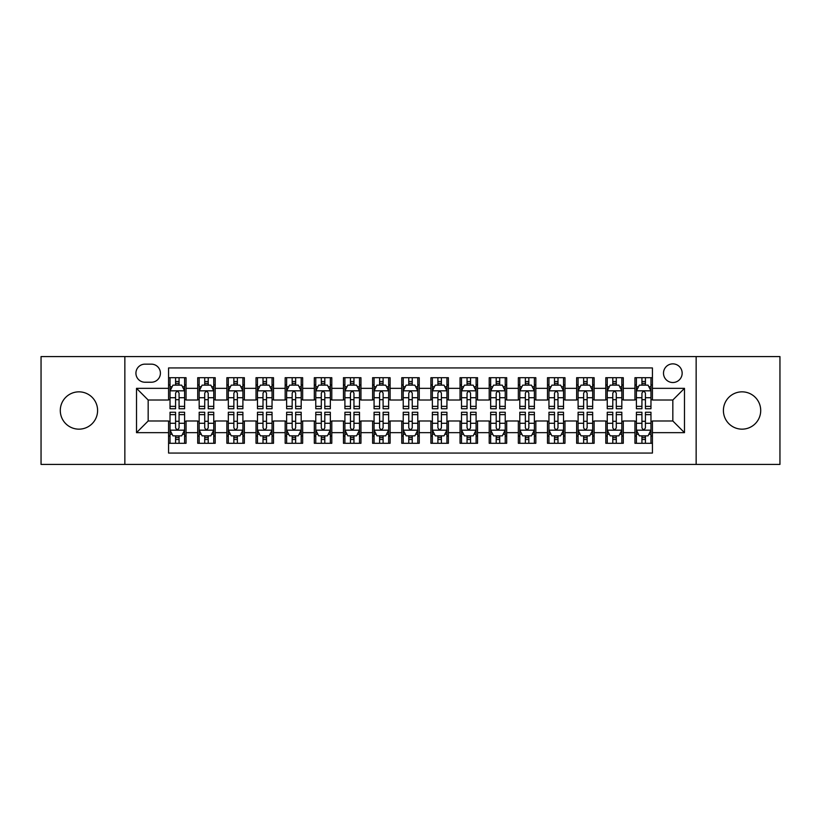 <?xml version="1.0" encoding="UTF-8"?>
<svg xmlns="http://www.w3.org/2000/svg" width="821" height="821" viewBox="0 0 821 821"><rect width="100%" height="100%" fill="white"/><g stroke="black" fill="none" stroke-linecap="round" stroke-linejoin="round"><path stroke-width="1.23" d="M742.061 391.843A18.657 18.657 0 0 0 723.404 410.5A18.657 18.657 0 0 0 742.061 429.157A18.657 18.657 0 0 0 760.708 410.5A18.657 18.657 0 0 0 742.061 391.843M78.939 391.843A18.657 18.657 0 0 0 60.292 410.5A18.657 18.657 0 0 0 78.939 429.157A18.657 18.657 0 0 0 97.596 410.5A18.657 18.657 0 0 0 78.939 391.843M672.83 363.867A9.329 9.329 0 0 0 663.501 373.186A9.329 9.329 0 0 0 672.83 382.514A9.329 9.329 0 0 0 682.159 373.186A9.329 9.329 0 0 0 672.83 363.867M696.146 464.419L779.95 464.419L779.95 356.581L696.146 356.581L696.146 464.419L124.854 464.419L124.854 356.581L41.05 356.581L41.05 464.419L124.854 464.419M652.428 377.711L634.941 377.711L634.941 388.343L623.283 388.343L623.283 400.012L634.941 400.012L634.941 388.343M623.283 388.343L623.283 377.711L605.795 377.711L605.795 388.343L594.127 388.343L594.127 400.012L605.795 400.012L605.795 388.343M594.127 388.343L594.127 377.711L576.64 377.711L576.64 388.343L564.981 388.343L564.981 400.012L576.64 400.012L576.64 388.343M564.981 388.343L564.981 377.711L547.494 377.711L547.494 388.343L535.836 388.343L535.836 400.012L547.494 400.012L547.494 388.343M535.836 388.343L535.836 377.711L518.349 377.711L518.349 388.343L506.69 388.343L506.69 400.012L518.349 400.012L518.349 388.343M506.69 388.343L506.69 377.711L489.203 377.711L489.203 388.343L477.545 388.343L477.545 400.012L489.203 400.012L489.203 388.343M477.545 388.343L477.545 377.711L460.047 377.711L460.047 388.343L448.389 388.343L448.389 400.012L460.047 400.012L460.047 388.343M448.389 388.343L448.389 377.711L430.902 377.711L430.902 388.343L419.244 388.343L419.244 400.012L430.902 400.012L430.902 388.343M419.244 388.343L419.244 377.711L401.756 377.711L401.756 388.343L390.098 388.343L390.098 400.012L401.756 400.012L401.756 388.343M390.098 388.343L390.098 377.711L372.611 377.711L372.611 388.343L360.953 388.343L360.953 400.012L372.611 400.012L372.611 388.343M360.953 388.343L360.953 377.711L343.455 377.711L343.455 388.343L331.797 388.343L331.797 400.012L343.455 400.012L343.455 388.343M331.797 388.343L331.797 377.711L314.31 377.711L314.31 388.343L302.651 388.343L302.651 400.012L314.31 400.012L314.31 388.343M302.651 388.343L302.651 377.711L285.164 377.711L285.164 388.343L273.506 388.343L273.506 400.012L285.164 400.012L285.164 388.343M273.506 388.343L273.506 377.711L256.019 377.711L256.019 388.343L244.36 388.343L244.36 400.012L256.019 400.012L256.019 388.343M244.36 388.343L244.36 377.711L226.873 377.711L226.873 388.343L215.205 388.343L215.205 400.012L226.873 400.012L226.873 388.343M215.205 388.343L215.205 377.711L197.717 377.711L197.717 400.012L186.059 400.012L186.059 377.711L168.572 377.711M168.572 443.289L186.059 443.289L186.059 420.988L197.717 420.988L197.717 443.289L215.205 443.289L215.205 420.988L226.873 420.988L226.873 432.657L215.205 432.657M226.873 432.657L226.873 443.289L244.36 443.289L244.36 420.988L256.019 420.988L256.019 432.657L244.36 432.657M256.019 432.657L256.019 443.289L273.506 443.289L273.506 420.988L285.164 420.988L285.164 432.657L273.506 432.657M285.164 432.657L285.164 443.289L302.651 443.289L302.651 420.988L314.31 420.988L314.31 432.657L302.651 432.657M314.31 432.657L314.31 443.289L331.797 443.289L331.797 420.988L343.455 420.988L343.455 432.657L331.797 432.657M343.455 432.657L343.455 443.289L360.953 443.289L360.953 420.988L372.611 420.988L372.611 432.657L360.953 432.657M372.611 432.657L372.611 443.289L390.098 443.289L390.098 420.988L401.756 420.988L401.756 432.657L390.098 432.657M401.756 432.657L401.756 443.289L419.244 443.289L419.244 420.988L430.902 420.988L430.902 432.657L419.244 432.657M430.902 432.657L430.902 443.289L448.389 443.289L448.389 420.988L460.047 420.988L460.047 432.657L448.389 432.657M460.047 432.657L460.047 443.289L477.545 443.289L477.545 420.988L489.203 420.988L489.203 432.657L477.545 432.657M489.203 432.657L489.203 443.289L506.69 443.289L506.69 420.988L518.349 420.988L518.349 432.657L506.69 432.657M518.349 432.657L518.349 443.289L535.836 443.289L535.836 420.988L547.494 420.988L547.494 432.657L535.836 432.657M547.494 432.657L547.494 443.289L564.981 443.289L564.981 420.988L576.64 420.988L576.64 432.657L564.981 432.657M576.64 432.657L576.64 443.289L594.127 443.289L594.127 420.988L605.795 420.988L605.795 432.657L594.127 432.657M605.795 432.657L605.795 443.289L623.283 443.289L623.283 420.988L634.941 420.988L634.941 432.657L623.283 432.657M144.958 382.227L151.372 382.227A9.031 9.031 0 0 0 160.413 373.186A9.031 9.031 0 0 0 151.372 364.155L144.958 364.155A9.031 9.031 0 0 0 135.927 373.186A9.031 9.031 0 0 0 144.958 382.227M696.146 356.581L124.854 356.581M652.428 388.343L652.428 367.941L168.572 367.941L168.572 400.012L148.17 400.012L148.17 420.988L168.572 420.988L168.572 453.059L652.428 453.059L652.428 420.988L672.83 420.988L672.83 400.012L652.428 400.012L652.428 388.343L684.488 388.343L684.488 432.657L652.428 432.657M168.572 432.657L136.512 432.657L136.512 388.343L168.572 388.343M634.941 432.657L634.941 443.289L652.428 443.289M168.572 384.998L170.029 384.998M175.571 384.998L179.07 384.998M184.602 384.998L186.059 384.998M168.572 399.714L170.029 399.714M175.571 399.714L179.07 399.714M184.602 399.714L186.059 399.714M168.572 421.286L170.029 421.286M175.571 421.286L179.07 421.286M184.602 421.286L186.059 421.286M168.572 436.002L170.029 436.002M175.571 436.002L179.07 436.002M184.602 436.002L186.059 436.002M197.717 399.714L199.175 399.714M204.716 399.714L208.216 399.714M213.747 399.714L215.205 399.714M197.717 384.998L199.175 384.998M204.716 384.998L208.216 384.998M213.747 384.998L215.205 384.998M197.717 421.286L199.175 421.286M204.716 421.286L208.216 421.286M213.747 421.286L215.205 421.286M197.717 436.002L199.175 436.002M204.716 436.002L208.216 436.002M213.747 436.002L215.205 436.002M226.873 421.286L228.33 421.286M233.862 421.286L237.361 421.286M242.903 421.286L244.36 421.286M226.873 436.002L228.33 436.002M233.862 436.002L237.361 436.002M242.903 436.002L244.36 436.002M226.873 384.998L228.33 384.998M233.862 384.998L237.361 384.998M242.903 384.998L244.36 384.998M226.873 399.714L228.33 399.714M233.862 399.714L237.361 399.714M242.903 399.714L244.36 399.714M256.019 421.286L257.476 421.286M263.007 421.286L266.507 421.286M272.049 421.286L273.506 421.286M256.019 436.002L257.476 436.002M263.007 436.002L266.507 436.002M272.049 436.002L273.506 436.002M256.019 384.998L257.476 384.998M263.007 384.998L266.507 384.998M272.049 384.998L273.506 384.998M256.019 399.714L257.476 399.714M263.007 399.714L266.507 399.714M272.049 399.714L273.506 399.714M285.164 421.286L286.621 421.286M292.163 421.286L295.652 421.286M301.194 421.286L302.651 421.286M285.164 436.002L286.621 436.002M292.163 436.002L295.652 436.002M301.194 436.002L302.651 436.002M285.164 384.998L286.621 384.998M292.163 384.998L295.652 384.998M301.194 384.998L302.651 384.998M285.164 399.714L286.621 399.714M292.163 399.714L295.652 399.714M301.194 399.714L302.651 399.714M314.31 421.286L315.767 421.286M321.309 421.286L324.808 421.286M330.34 421.286L331.797 421.286M314.31 436.002L315.767 436.002M321.309 436.002L324.808 436.002M330.34 436.002L331.797 436.002M314.31 384.998L315.767 384.998M321.309 384.998L324.808 384.998M330.34 384.998L331.797 384.998M314.31 399.714L315.767 399.714M321.309 399.714L324.808 399.714M330.34 399.714L331.797 399.714M343.455 421.286L344.912 421.286M350.454 421.286L353.954 421.286M359.495 421.286L360.953 421.286M343.455 436.002L344.912 436.002M350.454 436.002L353.954 436.002M359.495 436.002L360.953 436.002M343.455 384.998L344.912 384.998M350.454 384.998L353.954 384.998M359.495 384.998L360.953 384.998M343.455 399.714L344.912 399.714M350.454 399.714L353.954 399.714M359.495 399.714L360.953 399.714M372.611 421.286L374.068 421.286M379.6 421.286L383.099 421.286M388.641 421.286L390.098 421.286M372.611 436.002L374.068 436.002M379.6 436.002L383.099 436.002M388.641 436.002L390.098 436.002M372.611 384.998L374.068 384.998M379.6 384.998L383.099 384.998M388.641 384.998L390.098 384.998M372.611 399.714L374.068 399.714M379.6 399.714L383.099 399.714M388.641 399.714L390.098 399.714M401.756 421.286L403.214 421.286M408.755 421.286L412.245 421.286M417.786 421.286L419.244 421.286M401.756 436.002L403.214 436.002M408.755 436.002L412.245 436.002M417.786 436.002L419.244 436.002M401.756 384.998L403.214 384.998M408.755 384.998L412.245 384.998M417.786 384.998L419.244 384.998M401.756 399.714L403.214 399.714M408.755 399.714L412.245 399.714M417.786 399.714L419.244 399.714M430.902 421.286L432.359 421.286M437.901 421.286L441.4 421.286M446.932 421.286L448.389 421.286M430.902 436.002L432.359 436.002M437.901 436.002L441.4 436.002M446.932 436.002L448.389 436.002M430.902 384.998L432.359 384.998M437.901 384.998L441.4 384.998M446.932 384.998L448.389 384.998M430.902 399.714L432.359 399.714M437.901 399.714L441.4 399.714M446.932 399.714L448.389 399.714M460.047 421.286L461.505 421.286M467.046 421.286L470.546 421.286M476.088 421.286L477.545 421.286M460.047 436.002L461.505 436.002M467.046 436.002L470.546 436.002M476.088 436.002L477.545 436.002M460.047 384.998L461.505 384.998M467.046 384.998L470.546 384.998M476.088 384.998L477.545 384.998M460.047 399.714L461.505 399.714M467.046 399.714L470.546 399.714M476.088 399.714L477.545 399.714M489.203 421.286L490.66 421.286M496.192 421.286L499.691 421.286M505.233 421.286L506.69 421.286M489.203 436.002L490.66 436.002M496.192 436.002L499.691 436.002M505.233 436.002L506.69 436.002M489.203 384.998L490.66 384.998M496.192 384.998L499.691 384.998M505.233 384.998L506.69 384.998M489.203 399.714L490.66 399.714M496.192 399.714L499.691 399.714M505.233 399.714L506.69 399.714M518.349 421.286L519.806 421.286M525.348 421.286L528.837 421.286M534.379 421.286L535.836 421.286M518.349 436.002L519.806 436.002M525.348 436.002L528.837 436.002M534.379 436.002L535.836 436.002M518.349 384.998L519.806 384.998M525.348 384.998L528.837 384.998M534.379 384.998L535.836 384.998M518.349 399.714L519.806 399.714M525.348 399.714L528.837 399.714M534.379 399.714L535.836 399.714M547.494 421.286L548.951 421.286M554.493 421.286L557.993 421.286M563.524 421.286L564.981 421.286M547.494 436.002L548.951 436.002M554.493 436.002L557.993 436.002M563.524 436.002L564.981 436.002M547.494 384.998L548.951 384.998M554.493 384.998L557.993 384.998M563.524 384.998L564.981 384.998M547.494 399.714L548.951 399.714M554.493 399.714L557.993 399.714M563.524 399.714L564.981 399.714M576.64 421.286L578.097 421.286M583.639 421.286L587.138 421.286M592.67 421.286L594.127 421.286M576.64 436.002L578.097 436.002M583.639 436.002L587.138 436.002M592.67 436.002L594.127 436.002M576.64 384.998L578.097 384.998M583.639 384.998L587.138 384.998M592.67 384.998L594.127 384.998M576.64 399.714L578.097 399.714M583.639 399.714L587.138 399.714M592.67 399.714L594.127 399.714M605.795 421.286L607.253 421.286M612.784 421.286L616.284 421.286M621.825 421.286L623.283 421.286M605.795 436.002L607.253 436.002M612.784 436.002L616.284 436.002M621.825 436.002L623.283 436.002M605.795 384.998L607.253 384.998M612.784 384.998L616.284 384.998M621.825 384.998L623.283 384.998M605.795 399.714L607.253 399.714M612.784 399.714L616.284 399.714M621.825 399.714L623.283 399.714M634.941 421.286L636.398 421.286M641.93 421.286L645.429 421.286M650.971 421.286L652.428 421.286M634.941 436.002L636.398 436.002M641.93 436.002L645.429 436.002M650.971 436.002L652.428 436.002M634.941 384.998L636.398 384.998M641.93 384.998L645.429 384.998M650.971 384.998L652.428 384.998M634.941 399.714L636.398 399.714M641.93 399.714L645.429 399.714M650.971 399.714L652.428 399.714M148.17 400.012L136.512 388.343M148.17 420.988L136.512 432.657M684.488 388.343L672.83 400.012M684.488 432.657L672.83 420.988M179.07 381.498L175.571 381.498M184.602 406.374L179.07 406.374L179.07 408.755L184.602 408.755L184.602 390.97L181.687 385.141L172.944 385.141L170.029 390.97L170.029 408.755L175.571 408.755L175.571 406.374L170.029 406.374M170.029 390.97L170.029 377.711M184.602 390.97L184.602 377.711M175.571 385.141L175.571 377.711M179.07 377.711L179.07 385.141M179.07 406.374L179.07 393.156C177.9 390.909 176.731 390.909 175.571 393.156L175.571 406.374M175.571 439.502L179.07 439.502M170.029 414.626L175.571 414.626L175.571 412.245L170.029 412.245L170.029 430.03L172.944 435.859L181.687 435.859L184.602 430.03L184.602 412.245L179.07 412.245L179.07 414.626L184.602 414.626M184.602 430.03L184.602 443.289M170.029 430.03L170.029 443.289M179.07 435.859L179.07 443.289M175.571 443.289L175.571 435.859M175.571 414.626L175.571 427.844C176.731 430.091 177.9 430.091 179.07 427.844L179.07 414.626M208.216 381.498L204.716 381.498M213.747 406.374L208.216 406.374L208.216 408.755L213.747 408.755L213.747 390.97L210.833 385.141L202.089 385.141L199.175 390.97L199.175 408.755L204.716 408.755L204.716 406.374L199.175 406.374M199.175 390.97L199.175 377.711M213.747 390.97L213.747 377.711M204.716 385.141L204.716 377.711M208.216 377.711L208.216 385.141M208.216 406.374L208.216 393.156C207.046 390.909 205.886 390.909 204.716 393.156L204.716 406.374M237.361 381.498L233.862 381.498M242.903 406.374L237.361 406.374L237.361 408.755L242.903 408.755L242.903 390.97L239.989 385.141L231.245 385.141L228.33 390.97L228.33 408.755L233.862 408.755L233.862 406.374L228.33 406.374M228.33 390.97L228.33 377.711M242.903 390.97L242.903 377.711M233.862 385.141L233.862 377.711M237.361 377.711L237.361 385.141M237.361 406.374L237.361 393.156C236.202 390.909 235.032 390.909 233.862 393.156L233.862 406.374M266.507 381.498L263.007 381.498M272.049 406.374L266.507 406.374L266.507 408.755L272.049 408.755L272.049 390.97L269.134 385.141L260.39 385.141L257.476 390.97L257.476 408.755L263.007 408.755L263.007 406.374L257.476 406.374M257.476 390.97L257.476 377.711M272.049 390.97L272.049 377.711M263.007 385.141L263.007 377.711M266.507 377.711L266.507 385.141M266.507 406.374L266.507 393.156C265.347 390.909 264.177 390.909 263.007 393.156L263.007 406.374M295.652 381.498L292.163 381.498M301.194 406.374L295.652 406.374L295.652 408.755L301.194 408.755L301.194 390.97L298.28 385.141L289.536 385.141L286.621 390.97L286.621 408.755L292.163 408.755L292.163 406.374L286.621 406.374M286.621 390.97L286.621 377.711M301.194 390.97L301.194 377.711M292.163 385.141L292.163 377.711M295.652 377.711L295.652 385.141M295.652 406.374L295.652 393.156C294.493 390.909 293.323 390.909 292.163 393.156L292.163 406.374M204.716 439.502L208.216 439.502M199.175 414.626L204.716 414.626L204.716 412.245L199.175 412.245L199.175 430.03L202.089 435.859L210.833 435.859L213.747 430.03L213.747 412.245L208.216 412.245L208.216 414.626L213.747 414.626M213.747 430.03L213.747 443.289M199.175 430.03L199.175 443.289M208.216 435.859L208.216 443.289M204.716 443.289L204.716 435.859M204.716 414.626L204.716 427.844C205.876 430.091 207.046 430.091 208.216 427.844L208.216 414.626M233.862 439.502L237.361 439.502M228.33 414.626L233.862 414.626L233.862 412.245L228.33 412.245L228.33 430.03L231.245 435.859L239.989 435.859L242.903 430.03L242.903 412.245L237.361 412.245L237.361 414.626L242.903 414.626M242.903 430.03L242.903 443.289M228.33 430.03L228.33 443.289M237.361 435.859L237.361 443.289M233.862 443.289L233.862 435.859M233.862 414.626L233.862 427.844C235.032 430.091 236.191 430.091 237.361 427.844L237.361 414.626M263.007 439.502L266.507 439.502M257.476 414.626L263.007 414.626L263.007 412.245L257.476 412.245L257.476 430.03L260.39 435.859L269.134 435.859L272.049 430.03L272.049 412.245L266.507 412.245L266.507 414.626L272.049 414.626M272.049 430.03L272.049 443.289M257.476 430.03L257.476 443.289M266.507 435.859L266.507 443.289M263.007 443.289L263.007 435.859M263.007 414.626L263.007 427.844C264.177 430.091 265.337 430.091 266.507 427.844L266.507 414.626M292.163 439.502L295.652 439.502M286.621 414.626L292.163 414.626L292.163 412.245L286.621 412.245L286.621 430.03L289.536 435.859L298.28 435.859L301.194 430.03L301.194 412.245L295.652 412.245L295.652 414.626L301.194 414.626M301.194 430.03L301.194 443.289M286.621 430.03L286.621 443.289M295.652 435.859L295.652 443.289M292.163 443.289L292.163 435.859M292.163 414.626L292.163 427.844C293.323 430.091 294.493 430.091 295.652 427.844L295.652 414.626M324.808 381.498L321.309 381.498M330.34 406.374L324.808 406.374L324.808 408.755L330.34 408.755L330.34 390.97L327.425 385.141L318.681 385.141L315.767 390.97L315.767 408.755L321.309 408.755L321.309 406.374L315.767 406.374M315.767 390.97L315.767 377.711M330.34 390.97L330.34 377.711M321.309 385.141L321.309 377.711M324.808 377.711L324.808 385.141M324.808 406.374L324.808 393.156C323.638 390.909 322.479 390.909 321.309 393.156L321.309 406.374M321.309 439.502L324.808 439.502M315.767 414.626L321.309 414.626L321.309 412.245L315.767 412.245L315.767 430.03L318.681 435.859L327.425 435.859L330.34 430.03L330.34 412.245L324.808 412.245L324.808 414.626L330.34 414.626M330.34 430.03L330.34 443.289M315.767 430.03L315.767 443.289M324.808 435.859L324.808 443.289M321.309 443.289L321.309 435.859M321.309 414.626L321.309 427.844C322.468 430.091 323.638 430.091 324.808 427.844L324.808 414.626M353.954 381.498L350.454 381.498M359.495 406.374L353.954 406.374L353.954 408.755L359.495 408.755L359.495 390.97L356.581 385.141L347.827 385.141L344.912 390.97L344.912 408.755L350.454 408.755L350.454 406.374L344.912 406.374M344.912 390.97L344.912 377.711M359.495 390.97L359.495 377.711M350.454 385.141L350.454 377.711M353.954 377.711L353.954 385.141M353.954 406.374L353.954 393.156C352.784 390.909 351.624 390.909 350.454 393.156L350.454 406.374M350.454 439.502L353.954 439.502M344.912 414.626L350.454 414.626L350.454 412.245L344.912 412.245L344.912 430.03L347.827 435.859L356.581 435.859L359.495 430.03L359.495 412.245L353.954 412.245L353.954 414.626L359.495 414.626M359.495 430.03L359.495 443.289M344.912 430.03L344.912 443.289M353.954 435.859L353.954 443.289M350.454 443.289L350.454 435.859M350.454 414.626L350.454 427.844C351.624 430.091 352.784 430.091 353.954 427.844L353.954 414.626M383.099 381.498L379.6 381.498M388.641 406.374L383.099 406.374L383.099 408.755L388.641 408.755L388.641 390.97L385.726 385.141L376.983 385.141L374.068 390.97L374.068 408.755L379.6 408.755L379.6 406.374L374.068 406.374M374.068 390.97L374.068 377.711M388.641 390.97L388.641 377.711M379.6 385.141L379.6 377.711M383.099 377.711L383.099 385.141M383.099 406.374L383.099 393.156C381.939 390.909 380.77 390.909 379.6 393.156L379.6 406.374M379.6 439.502L383.099 439.502M374.068 414.626L379.6 414.626L379.6 412.245L374.068 412.245L374.068 430.03L376.983 435.859L385.726 435.859L388.641 430.03L388.641 412.245L383.099 412.245L383.099 414.626L388.641 414.626M388.641 430.03L388.641 443.289M374.068 430.03L374.068 443.289M383.099 435.859L383.099 443.289M379.6 443.289L379.6 435.859M379.6 414.626L379.6 427.844C380.77 430.091 381.929 430.091 383.099 427.844L383.099 414.626M412.245 381.498L408.755 381.498M417.786 406.374L412.245 406.374L412.245 408.755L417.786 408.755L417.786 390.97L414.872 385.141L406.128 385.141L403.214 390.97L403.214 408.755L408.755 408.755L408.755 406.374L403.214 406.374M403.214 390.97L403.214 377.711M417.786 390.97L417.786 377.711M408.755 385.141L408.755 377.711M412.245 377.711L412.245 385.141M412.245 406.374L412.245 393.156C411.085 390.909 409.915 390.909 408.755 393.156L408.755 406.374M408.755 439.502L412.245 439.502M403.214 414.626L408.755 414.626L408.755 412.245L403.214 412.245L403.214 430.03L406.128 435.859L414.872 435.859L417.786 430.03L417.786 412.245L412.245 412.245L412.245 414.626L417.786 414.626M417.786 430.03L417.786 443.289M403.214 430.03L403.214 443.289M412.245 435.859L412.245 443.289M408.755 443.289L408.755 435.859M408.755 414.626L408.755 427.844C409.915 430.091 411.085 430.091 412.245 427.844L412.245 414.626M441.4 381.498L437.901 381.498M446.932 406.374L441.4 406.374L441.4 408.755L446.932 408.755L446.932 390.97L444.017 385.141L435.274 385.141L432.359 390.97L432.359 408.755L437.901 408.755L437.901 406.374L432.359 406.374M432.359 390.97L432.359 377.711M446.932 390.97L446.932 377.711M437.901 385.141L437.901 377.711M441.4 377.711L441.4 385.141M441.4 406.374L441.4 393.156C440.23 390.909 439.071 390.909 437.901 393.156L437.901 406.374M437.901 439.502L441.4 439.502M432.359 414.626L437.901 414.626L437.901 412.245L432.359 412.245L432.359 430.03L435.274 435.859L444.017 435.859L446.932 430.03L446.932 412.245L441.4 412.245L441.4 414.626L446.932 414.626M446.932 430.03L446.932 443.289M432.359 430.03L432.359 443.289M441.4 435.859L441.4 443.289M437.901 443.289L437.901 435.859M437.901 414.626L437.901 427.844C439.061 430.091 440.23 430.091 441.4 427.844L441.4 414.626M470.546 381.498L467.046 381.498M476.088 406.374L470.546 406.374L470.546 408.755L476.088 408.755L476.088 390.97L473.173 385.141L464.419 385.141L461.505 390.97L461.505 408.755L467.046 408.755L467.046 406.374L461.505 406.374M461.505 390.97L461.505 377.711M476.088 390.97L476.088 377.711M467.046 385.141L467.046 377.711M470.546 377.711L470.546 385.141M470.546 406.374L470.546 393.156C469.376 390.909 468.216 390.909 467.046 393.156L467.046 406.374M467.046 439.502L470.546 439.502M461.505 414.626L467.046 414.626L467.046 412.245L461.505 412.245L461.505 430.03L464.419 435.859L473.173 435.859L476.088 430.03L476.088 412.245L470.546 412.245L470.546 414.626L476.088 414.626M476.088 430.03L476.088 443.289M461.505 430.03L461.505 443.289M470.546 435.859L470.546 443.289M467.046 443.289L467.046 435.859M467.046 414.626L467.046 427.844C468.216 430.091 469.376 430.091 470.546 427.844L470.546 414.626M499.691 381.498L496.192 381.498M505.233 406.374L499.691 406.374L499.691 408.755L505.233 408.755L505.233 390.97L502.319 385.141L493.575 385.141L490.66 390.97L490.66 408.755L496.192 408.755L496.192 406.374L490.66 406.374M490.66 390.97L490.66 377.711M505.233 390.97L505.233 377.711M496.192 385.141L496.192 377.711M499.691 377.711L499.691 385.141M499.691 406.374L499.691 393.156C498.532 390.909 497.362 390.909 496.192 393.156L496.192 406.374M496.192 439.502L499.691 439.502M490.66 414.626L496.192 414.626L496.192 412.245L490.66 412.245L490.66 430.03L493.575 435.859L502.319 435.859L505.233 430.03L505.233 412.245L499.691 412.245L499.691 414.626L505.233 414.626M505.233 430.03L505.233 443.289M490.66 430.03L490.66 443.289M499.691 435.859L499.691 443.289M496.192 443.289L496.192 435.859M496.192 414.626L496.192 427.844C497.362 430.091 498.521 430.091 499.691 427.844L499.691 414.626M528.837 381.498L525.348 381.498M534.379 406.374L528.837 406.374L528.837 408.755L534.379 408.755L534.379 390.97L531.464 385.141L522.72 385.141L519.806 390.97L519.806 408.755L525.348 408.755L525.348 406.374L519.806 406.374M519.806 390.97L519.806 377.711M534.379 390.97L534.379 377.711M525.348 385.141L525.348 377.711M528.837 377.711L528.837 385.141M528.837 406.374L528.837 393.156C527.677 390.909 526.507 390.909 525.348 393.156L525.348 406.374M525.348 439.502L528.837 439.502M519.806 414.626L525.348 414.626L525.348 412.245L519.806 412.245L519.806 430.03L522.72 435.859L531.464 435.859L534.379 430.03L534.379 412.245L528.837 412.245L528.837 414.626L534.379 414.626M534.379 430.03L534.379 443.289M519.806 430.03L519.806 443.289M528.837 435.859L528.837 443.289M525.348 443.289L525.348 435.859M525.348 414.626L525.348 427.844C526.507 430.091 527.677 430.091 528.837 427.844L528.837 414.626M554.493 439.502L557.993 439.502M548.951 414.626L554.493 414.626L554.493 412.245L548.951 412.245L548.951 430.03L551.866 435.859L560.61 435.859L563.524 430.03L563.524 412.245L557.993 412.245L557.993 414.626L563.524 414.626M563.524 430.03L563.524 443.289M548.951 430.03L548.951 443.289M557.993 435.859L557.993 443.289M554.493 443.289L554.493 435.859M554.493 414.626L554.493 427.844C555.653 430.091 556.823 430.091 557.993 427.844L557.993 414.626M583.639 439.502L587.138 439.502M578.097 414.626L583.639 414.626L583.639 412.245L578.097 412.245L578.097 430.03L581.011 435.859L589.755 435.859L592.67 430.03L592.67 412.245L587.138 412.245L587.138 414.626L592.67 414.626M592.67 430.03L592.67 443.289M578.097 430.03L578.097 443.289M587.138 435.859L587.138 443.289M583.639 443.289L583.639 435.859M583.639 414.626L583.639 427.844C584.798 430.091 585.968 430.091 587.138 427.844L587.138 414.626M557.993 381.498L554.493 381.498M563.524 406.374L557.993 406.374L557.993 408.755L563.524 408.755L563.524 390.97L560.61 385.141L551.866 385.141L548.951 390.97L548.951 408.755L554.493 408.755L554.493 406.374L548.951 406.374M548.951 390.97L548.951 377.711M563.524 390.97L563.524 377.711M554.493 385.141L554.493 377.711M557.993 377.711L557.993 385.141M557.993 406.374L557.993 393.156C556.823 390.909 555.663 390.909 554.493 393.156L554.493 406.374M587.138 381.498L583.639 381.498M592.67 406.374L587.138 406.374L587.138 408.755L592.67 408.755L592.67 390.97L589.755 385.141L581.011 385.141L578.097 390.97L578.097 408.755L583.639 408.755L583.639 406.374L578.097 406.374M578.097 390.97L578.097 377.711M592.67 390.97L592.67 377.711M583.639 385.141L583.639 377.711M587.138 377.711L587.138 385.141M587.138 406.374L587.138 393.156C585.968 390.909 584.809 390.909 583.639 393.156L583.639 406.374M616.284 381.498L612.784 381.498M621.825 406.374L616.284 406.374L616.284 408.755L621.825 408.755L621.825 390.97L618.911 385.141L610.167 385.141L607.253 390.97L607.253 408.755L612.784 408.755L612.784 406.374L607.253 406.374M607.253 390.97L607.253 377.711M621.825 390.97L621.825 377.711M612.784 385.141L612.784 377.711M616.284 377.711L616.284 385.141M616.284 406.374L616.284 393.156C615.124 390.909 613.954 390.909 612.784 393.156L612.784 406.374M612.784 439.502L616.284 439.502M607.253 414.626L612.784 414.626L612.784 412.245L607.253 412.245L607.253 430.03L610.167 435.859L618.911 435.859L621.825 430.03L621.825 412.245L616.284 412.245L616.284 414.626L621.825 414.626M621.825 430.03L621.825 443.289M607.253 430.03L607.253 443.289M616.284 435.859L616.284 443.289M612.784 443.289L612.784 435.859M612.784 414.626L612.784 427.844C613.954 430.091 615.114 430.091 616.284 427.844L616.284 414.626M645.429 381.498L641.93 381.498M650.971 406.374L645.429 406.374L645.429 408.755L650.971 408.755L650.971 390.97L648.056 385.141L639.313 385.141L636.398 390.97L636.398 408.755L641.93 408.755L641.93 406.374L636.398 406.374M636.398 390.97L636.398 377.711M650.971 390.97L650.971 377.711M641.93 385.141L641.93 377.711M645.429 377.711L645.429 385.141M645.429 406.374L645.429 393.156C644.269 390.909 643.1 390.909 641.93 393.156L641.93 406.374M641.93 439.502L645.429 439.502M636.398 414.626L641.93 414.626L641.93 412.245L636.398 412.245L636.398 430.03L639.313 435.859L648.056 435.859L650.971 430.03L650.971 412.245L645.429 412.245L645.429 414.626L650.971 414.626M650.971 430.03L650.971 443.289M636.398 430.03L636.398 443.289M645.429 435.859L645.429 443.289M641.93 443.289L641.93 435.859M641.93 414.626L641.93 427.844C643.1 430.091 644.269 430.091 645.429 427.844L645.429 414.626M197.717 432.657L186.059 432.657M197.717 388.343L186.059 388.343M184.53 390.827L170.101 390.827M170.029 386.742L172.143 386.742M182.488 386.742L184.602 386.742M175.571 397.723L170.029 397.723M184.602 397.723L179.07 397.723M179.07 383.356L175.571 383.356M170.101 430.173L184.53 430.173M184.602 434.258L182.488 434.258M172.143 434.258L170.029 434.258M179.07 423.277L184.602 423.277M170.029 423.277L175.571 423.277M175.571 437.644L179.07 437.644M213.676 390.827L199.246 390.827M199.175 386.742L201.289 386.742M211.644 386.742L213.747 386.742M204.716 397.723L199.175 397.723M213.747 397.723L208.216 397.723M208.216 383.356L204.716 383.356M242.831 390.827L228.402 390.827M228.33 386.742L230.434 386.742M240.789 386.742L242.903 386.742M233.862 397.723L228.33 397.723M242.903 397.723L237.361 397.723M237.361 383.356L233.862 383.356M271.977 390.827L257.548 390.827M257.476 386.742L259.59 386.742M269.935 386.742L272.049 386.742M263.007 397.723L257.476 397.723M272.049 397.723L266.507 397.723M266.507 383.356L263.007 383.356M301.122 390.827L286.693 390.827M286.621 386.742L288.735 386.742M299.08 386.742L301.194 386.742M292.163 397.723L286.621 397.723M301.194 397.723L295.652 397.723M295.652 383.356L292.163 383.356M199.246 430.173L213.676 430.173M213.747 434.258L211.644 434.258M201.289 434.258L199.175 434.258M208.216 423.277L213.747 423.277M199.175 423.277L204.716 423.277M204.716 437.644L208.216 437.644M228.402 430.173L242.831 430.173M242.903 434.258L240.789 434.258M230.434 434.258L228.33 434.258M237.361 423.277L242.903 423.277M228.33 423.277L233.862 423.277M233.862 437.644L237.361 437.644M257.548 430.173L271.977 430.173M272.049 434.258L269.935 434.258M259.59 434.258L257.476 434.258M266.507 423.277L272.049 423.277M257.476 423.277L263.007 423.277M263.007 437.644L266.507 437.644M286.693 430.173L301.122 430.173M301.194 434.258L299.08 434.258M288.735 434.258L286.621 434.258M295.652 423.277L301.194 423.277M286.621 423.277L292.163 423.277M292.163 437.644L295.652 437.644M330.268 390.827L315.839 390.827M315.767 386.742L317.881 386.742M328.226 386.742L330.34 386.742M321.309 397.723L315.767 397.723M330.34 397.723L324.808 397.723M324.808 383.356L321.309 383.356M315.839 430.173L330.268 430.173M330.34 434.258L328.226 434.258M317.881 434.258L315.767 434.258M324.808 423.277L330.34 423.277M315.767 423.277L321.309 423.277M321.309 437.644L324.808 437.644M359.413 390.827L344.994 390.827M344.912 386.742L347.026 386.742M357.381 386.742L359.495 386.742M350.454 397.723L344.912 397.723M359.495 397.723L353.954 397.723M353.954 383.356L350.454 383.356M344.994 430.173L359.413 430.173M359.495 434.258L357.381 434.258M347.026 434.258L344.912 434.258M353.954 423.277L359.495 423.277M344.912 423.277L350.454 423.277M350.454 437.644L353.954 437.644M388.569 390.827L374.14 390.827M374.068 386.742L376.182 386.742M386.527 386.742L388.641 386.742M379.6 397.723L374.068 397.723M388.641 397.723L383.099 397.723M383.099 383.356L379.6 383.356M374.14 430.173L388.569 430.173M388.641 434.258L386.527 434.258M376.182 434.258L374.068 434.258M383.099 423.277L388.641 423.277M374.068 423.277L379.6 423.277M379.6 437.644L383.099 437.644M417.715 390.827L403.285 390.827M403.214 386.742L405.328 386.742M415.672 386.742L417.786 386.742M408.755 397.723L403.214 397.723M417.786 397.723L412.245 397.723M412.245 383.356L408.755 383.356M403.285 430.173L417.715 430.173M417.786 434.258L415.672 434.258M405.328 434.258L403.214 434.258M412.245 423.277L417.786 423.277M403.214 423.277L408.755 423.277M408.755 437.644L412.245 437.644M446.86 390.827L432.431 390.827M432.359 386.742L434.473 386.742M444.818 386.742L446.932 386.742M437.901 397.723L432.359 397.723M446.932 397.723L441.4 397.723M441.4 383.356L437.901 383.356M432.431 430.173L446.86 430.173M446.932 434.258L444.818 434.258M434.473 434.258L432.359 434.258M441.4 423.277L446.932 423.277M432.359 423.277L437.901 423.277M437.901 437.644L441.4 437.644M476.006 390.827L461.587 390.827M461.505 386.742L463.619 386.742M473.974 386.742L476.088 386.742M467.046 397.723L461.505 397.723M476.088 397.723L470.546 397.723M470.546 383.356L467.046 383.356M461.587 430.173L476.006 430.173M476.088 434.258L473.974 434.258M463.619 434.258L461.505 434.258M470.546 423.277L476.088 423.277M461.505 423.277L467.046 423.277M467.046 437.644L470.546 437.644M505.161 390.827L490.732 390.827M490.66 386.742L492.774 386.742M503.119 386.742L505.233 386.742M496.192 397.723L490.66 397.723M505.233 397.723L499.691 397.723M499.691 383.356L496.192 383.356M490.732 430.173L505.161 430.173M505.233 434.258L503.119 434.258M492.774 434.258L490.66 434.258M499.691 423.277L505.233 423.277M490.66 423.277L496.192 423.277M496.192 437.644L499.691 437.644M534.307 390.827L519.878 390.827M519.806 386.742L521.92 386.742M532.265 386.742L534.379 386.742M525.348 397.723L519.806 397.723M534.379 397.723L528.837 397.723M528.837 383.356L525.348 383.356M519.878 430.173L534.307 430.173M534.379 434.258L532.265 434.258M521.92 434.258L519.806 434.258M528.837 423.277L534.379 423.277M519.806 423.277L525.348 423.277M525.348 437.644L528.837 437.644M549.023 430.173L563.452 430.173M563.524 434.258L561.41 434.258M551.065 434.258L548.951 434.258M557.993 423.277L563.524 423.277M548.951 423.277L554.493 423.277M554.493 437.644L557.993 437.644M578.169 430.173L592.598 430.173M592.67 434.258L590.566 434.258M580.211 434.258L578.097 434.258M587.138 423.277L592.67 423.277M578.097 423.277L583.639 423.277M583.639 437.644L587.138 437.644M563.452 390.827L549.023 390.827M548.951 386.742L551.065 386.742M561.41 386.742L563.524 386.742M554.493 397.723L548.951 397.723M563.524 397.723L557.993 397.723M557.993 383.356L554.493 383.356M592.598 390.827L578.169 390.827M578.097 386.742L580.211 386.742M590.566 386.742L592.67 386.742M583.639 397.723L578.097 397.723M592.67 397.723L587.138 397.723M587.138 383.356L583.639 383.356M621.754 390.827L607.324 390.827M607.253 386.742L609.356 386.742M619.711 386.742L621.825 386.742M612.784 397.723L607.253 397.723M621.825 397.723L616.284 397.723M616.284 383.356L612.784 383.356M607.324 430.173L621.754 430.173M621.825 434.258L619.711 434.258M609.356 434.258L607.253 434.258M616.284 423.277L621.825 423.277M607.253 423.277L612.784 423.277M612.784 437.644L616.284 437.644M650.899 390.827L636.47 390.827M636.398 386.742L638.512 386.742M648.857 386.742L650.971 386.742M641.93 397.723L636.398 397.723M650.971 397.723L645.429 397.723M645.429 383.356L641.93 383.356M636.47 430.173L650.899 430.173M650.971 434.258L648.857 434.258M638.512 434.258L636.398 434.258M645.429 423.277L650.971 423.277M636.398 423.277L641.93 423.277M641.93 437.644L645.429 437.644"/></g></svg>
